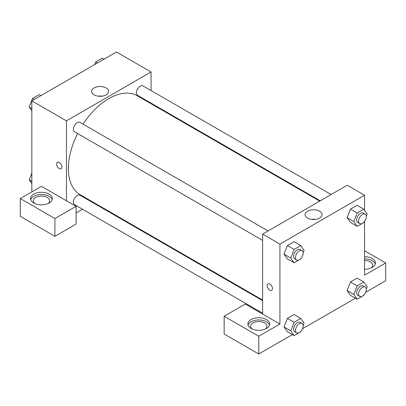 <?xml version="1.0" encoding="UTF-8"?>
<svg xmlns="http://www.w3.org/2000/svg" width="406" height="406" viewBox="0 0 406 406"><rect width="100%" height="100%" fill="white"/><g stroke="black" fill="none" stroke-linecap="round" stroke-linejoin="round"><path stroke-width="0.61" d="M31.841 191.896L31.841 100.85L116.456 51.993L151.073 71.979L151.073 90.574M151.073 103.134L151.073 103.738M106.098 87.955A8.47 4.887 180 0 1 108.58 91.411A8.47 4.887 180 0 1 100.109 96.303A8.47 4.887 180 0 1 91.644 91.411A8.47 4.887 180 0 1 96.872 86.894A8.47 4.887 180 0 1 106.098 87.955M66.457 200.782L41.453 186.344L20.3 198.559L54.917 218.545L76.069 206.329L66.457 200.782L66.457 120.836L31.841 100.85M66.457 120.836L151.073 71.979M102.165 96.156A8.47 4.887 0 0 0 98.059 96.156M57.378 162.288A3.74 2.157 -120 0 0 56.804 165.283A3.74 2.157 -120 0 0 59.246 168.581A3.74 2.157 60 0 1 56.799 165.283A3.74 2.157 60 0 1 57.373 162.288A3.74 2.157 60 0 1 61.113 164.445A3.74 2.157 60 0 1 61.113 168.764A3.74 2.157 60 0 1 59.246 168.581A3.74 2.157 -120 0 0 61.118 168.764M33.764 194.119A10.881 6.283 180 0 1 45.619 192.759A10.881 6.283 180 0 1 52.333 198.559A10.881 6.283 180 0 1 41.453 204.842A10.881 6.283 180 0 1 30.577 198.559A10.881 6.283 180 0 1 33.764 194.119M52.161 199.671A10.881 6.283 0 0 0 44.711 194.789A10.881 6.283 0 0 0 33.764 196.337A10.881 6.283 0 0 0 30.749 199.671M34.86 203.553A8.161 4.71 180 0 1 33.297 200.782A8.161 4.71 180 0 1 38.331 196.428A8.161 4.71 180 0 1 47.223 197.448A8.161 4.71 180 0 1 49.613 200.782A8.161 4.71 180 0 1 48.045 203.553M20.3 198.559L20.3 216.327L54.917 236.312L76.069 224.097L76.069 206.329M54.917 218.545L54.917 236.312M93.959 202.665L93.436 202.97M82.555 209.252L76.069 212.993M262.616 300.648L79.946 195.179A5.44 3.141 120 0 0 75.755 196.636A5.44 3.141 120 0 0 73.379 202.112A5.44 3.141 120 0 0 74.506 204.604L262.616 313.209M331.139 194.53L143.024 85.925A5.44 3.141 120 0 0 138.832 87.381A5.44 3.141 120 0 0 136.457 92.857A5.44 3.141 120 0 0 137.583 95.344L320.258 200.813M268.056 230.948L79.946 122.343A5.44 3.141 120 0 0 75.755 123.8A5.44 3.141 120 0 0 73.379 129.275A5.44 3.141 120 0 0 74.506 131.762L262.616 240.367M77.617 133.559A57.114 32.977 120 0 0 68.381 168.581A57.114 32.977 120 0 0 80.21 194.728L262.616 300.039M319.73 201.112L137.324 95.801A57.114 32.977 120 0 0 83.057 124.14M262.616 314.031L245.31 304.038L224.153 316.254L258.769 336.239L279.927 324.024L262.616 314.031L262.616 234.089L347.237 185.232L364.547 195.225L364.547 210.186M224.153 316.254L224.153 334.021L258.769 354.007L292.366 334.61M302.561 328.723L355.443 298.192M365.644 292.305L385.7 280.724L385.7 262.956L364.547 275.172L364.547 221.366M364.547 260.469A8.161 4.71 180 0 1 370.313 261.85A8.161 4.71 180 0 1 372.703 265.179A8.161 4.71 180 0 1 371.14 267.955M375.251 264.067A10.881 6.283 0 0 0 364.547 258.896M364.547 256.678A10.881 6.283 180 0 1 375.423 262.956A10.881 6.283 180 0 1 364.547 269.239M252.177 329.022A8.161 4.71 180 0 1 250.614 326.246A8.161 4.71 180 0 1 258.769 321.537A8.161 4.71 180 0 1 266.93 326.246A8.161 4.71 180 0 1 265.362 329.022M269.477 325.135A10.881 6.283 0 0 0 262.027 320.253A10.881 6.283 0 0 0 251.081 321.806A10.881 6.283 0 0 0 248.066 325.135M251.081 319.583A10.881 6.283 180 0 1 262.936 318.223A10.881 6.283 180 0 1 269.65 324.024A10.881 6.283 180 0 1 258.769 330.306A10.881 6.283 180 0 1 247.893 324.024A10.881 6.283 180 0 1 251.081 319.583M258.769 336.239L258.769 354.007M364.547 250.746L385.7 262.956M357.173 285.865L350.444 281.982L357.107 278.135L350.444 281.982L347.115 290.564L350.444 295.304L347.115 290.564L353.844 294.452L357.173 285.865L363.837 282.018L367.171 286.758L366.258 289.102M364.04 221.98L363.837 222.503L357.173 226.35L350.444 222.468L347.105 217.738M357.173 226.35L353.844 221.615L357.173 213.028L350.444 209.141L357.107 205.294L350.444 209.141L347.115 217.728L350.444 222.468M300.963 258.399L300.76 258.926L294.096 262.768L287.367 258.886L284.027 254.156L287.367 245.559L294.025 241.712L287.367 245.559L294.096 249.446L300.76 245.6L304.089 250.34L303.18 252.679M294.096 322.283L287.367 318.4L294.025 314.554L287.367 318.4L284.033 326.982L287.367 331.722L284.033 326.982L290.767 330.87L294.096 322.283L300.76 318.441L304.089 323.176L303.18 325.521M279.927 324.024L279.927 244.082L364.547 195.225M319.568 211.201A8.47 4.887 180 0 1 322.049 214.657A8.47 4.887 180 0 1 313.579 219.544A8.47 4.887 180 0 1 305.114 214.657A8.47 4.887 180 0 1 310.341 210.141A8.47 4.887 180 0 1 319.568 211.201M279.927 244.082L262.616 234.089M315.635 219.402A8.47 4.887 0 0 0 311.529 219.402M267.96 283.865A3.74 2.157 -120 0 0 267.387 286.864A3.74 2.157 -120 0 0 269.833 290.158A3.74 2.157 60 0 1 267.387 286.864A3.74 2.157 60 0 1 267.96 283.87A3.74 2.157 60 0 1 271.7 286.027A3.74 2.157 60 0 1 271.7 290.346A3.74 2.157 60 0 1 269.828 290.158A3.74 2.157 -120 0 0 271.7 290.346M294.096 262.768L290.767 258.033L294.096 249.446M302.069 250.583L300.146 249.477A5.44 3.141 120 0 0 295.954 250.933A5.44 3.141 120 0 0 293.579 256.404A5.44 3.141 120 0 0 294.705 258.896L296.629 260.007A5.44 3.141 120 0 0 302.069 256.866A5.44 3.141 120 0 0 302.069 250.583A5.44 3.141 120 0 0 297.877 252.045A5.44 3.141 120 0 0 295.502 257.516A5.44 3.141 120 0 0 296.629 260.007M287.367 258.886L284.033 254.146L290.767 258.033M300.76 245.6L294.025 241.712M357.173 213.028L363.837 209.181L367.171 213.921L366.258 216.261M365.151 214.165L363.228 213.054A5.44 3.141 120 0 0 359.036 214.515A5.44 3.141 120 0 0 356.661 219.986A5.44 3.141 120 0 0 357.787 222.478L359.711 223.589A5.44 3.141 120 0 0 365.151 220.448A5.44 3.141 120 0 0 365.151 214.165A5.44 3.141 120 0 0 360.959 215.622A5.44 3.141 120 0 0 358.584 221.097A5.44 3.141 120 0 0 359.711 223.589M353.844 221.615L347.115 217.728M363.837 209.181L357.107 205.294M300.963 331.235L300.76 331.763L294.096 335.61L290.767 330.87M302.069 323.425L300.146 322.313A5.44 3.141 120 0 0 295.954 323.77A5.44 3.141 120 0 0 293.579 329.246A5.44 3.141 120 0 0 294.705 331.732L296.629 332.844A5.44 3.141 120 0 0 302.069 329.702A5.44 3.141 120 0 0 302.069 323.425A5.44 3.141 120 0 0 297.877 324.881A5.44 3.141 120 0 0 295.502 330.357A5.44 3.141 120 0 0 296.629 332.844M294.096 335.61L287.367 331.722M300.76 318.441L294.025 314.554M364.04 294.817L363.837 295.345L357.173 299.192L353.844 294.452M365.151 287.006L363.228 285.895A5.44 3.141 120 0 0 359.036 287.352A5.44 3.141 120 0 0 356.661 292.827A5.44 3.141 120 0 0 357.787 295.314L359.711 296.426A5.44 3.141 120 0 0 365.151 293.284A5.44 3.141 120 0 0 365.151 287.006A5.44 3.141 120 0 0 360.959 288.463A5.44 3.141 120 0 0 358.584 293.934A5.44 3.141 120 0 0 359.711 296.426M357.173 299.192L350.444 295.304M363.837 282.018L357.107 278.135M31.841 110.762L29.217 107.027L32.546 98.445L39.209 94.598L40.94 95.598M31.841 108.544L29.217 107.027M34.277 99.44L32.546 98.445M94.628 64.6L95.628 62.022L102.287 58.18L104.017 59.174M97.359 63.021L95.628 62.022M31.841 183.598L29.217 179.868L31.841 173.103M31.841 181.38L29.217 179.868"/></g></svg>
